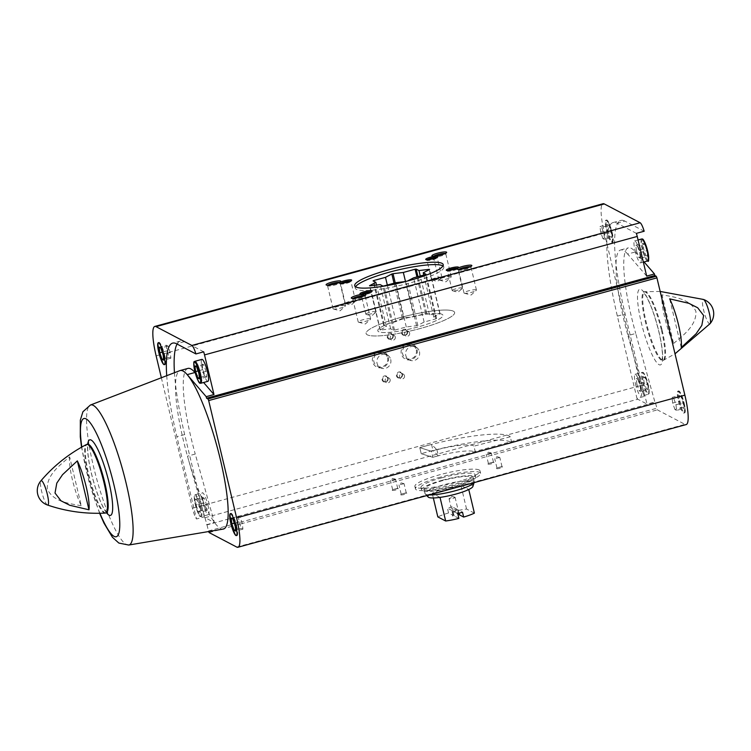 <?xml version="1.0" encoding="UTF-8"?>
<svg xmlns="http://www.w3.org/2000/svg" width="751" height="751" viewBox="0 0 751 751"><rect width="100%" height="100%" fill="white"/><g stroke="black" fill="none" stroke-linecap="round" stroke-linejoin="round"><path stroke-width="0.56" stroke-dasharray="3.75 2.82" d="M442.086 314.331A33.495 5.708 -13.4 0 0 405.906 318.236A33.495 5.708 -13.4 0 0 377.791 330.778A33.495 5.708 -13.4 0 0 411.689 328.572A33.495 5.708 -13.4 0 0 442.94 315.251A33.495 5.708 -13.4 0 0 442.086 314.331M431.393 451.257A33.495 5.708 166.6 0 1 473.393 445.765A33.495 5.708 166.6 0 1 473.937 446.141L475.374 452.205A33.495 5.708 -13.4 0 0 474.839 451.82A33.495 5.708 -13.4 0 0 432.829 457.312L431.393 451.257A33.495 5.708 166.6 0 1 434.125 450.487A33.495 5.708 166.6 0 1 436.922 449.746L438.359 455.801A33.495 5.708 -13.4 0 0 435.571 456.542A33.495 5.708 -13.4 0 0 432.829 457.312L421.236 453.717L419.79 447.662L431.393 451.257L432.829 457.312L421.236 453.717L419.79 447.662L431.393 451.257M479.166 469.995A33.495 5.708 -13.4 0 0 442.996 473.9A33.495 5.708 -13.4 0 0 414.871 486.441A33.495 5.708 -13.4 0 0 448.769 484.235A33.495 5.708 -13.4 0 0 480.03 470.915A33.495 5.708 -13.4 0 0 479.166 469.995M636.397 233.364L617.05 223.207A110.585 20.906 -105.3 0 0 613.098 222.54A110.585 20.906 -105.3 0 0 617.369 316.115L636.97 398.405L644.752 396.275A10.739 2.028 -105.3 0 1 640.697 385.535L604.395 233.139A34.753 6.571 -105.3 0 1 603.053 203.728M636.97 398.405A10.739 2.028 -105.3 0 0 637.787 399.232L647.118 404.122L627.949 335.594L635.731 333.463L654.891 401.992L647.118 404.122M161.352 377.753L192.434 508.249A10.739 2.028 -105.3 0 0 196.49 518.988L204.272 516.857A10.739 2.028 -105.3 0 0 205.089 517.683L214.411 522.574L195.251 454.045L187.468 456.176L206.994 524.893L655.257 402.189L657.388 409.877L684.968 424.353A34.753 6.571 -105.3 0 0 686.217 424.559M206.638 524.705L214.411 522.574M612.149 232.341A11.378 2.15 74.7 0 1 612.591 241.963A11.378 2.15 74.7 0 1 607.512 231.561A11.378 2.15 74.7 0 1 606.583 220.024A11.378 2.15 74.7 0 1 612.149 232.341M617.05 223.207L624.832 221.076L644.18 231.233M624.832 221.076A110.585 20.906 -105.3 0 0 620.88 220.418A110.585 20.906 -105.3 0 0 625.151 313.993L644.752 396.275M684.189 403.268A11.378 2.15 74.7 0 1 684.63 412.89A11.378 2.15 74.7 0 1 679.552 402.489A11.378 2.15 74.7 0 1 678.622 390.952A11.378 2.15 74.7 0 1 684.189 403.268M646.677 276.086L627.667 254.054L635.449 251.923A82.15 15.536 -105.3 0 0 628.39 247.839A82.15 15.536 -105.3 0 0 635.731 333.463M635.449 251.923L644.076 261.921M166.722 375.688A110.585 20.906 -105.3 0 0 176.889 436.697L196.49 518.988M673.572 343.489C683.1 335.406 696.703 325.568 695.914 311.412C690.113 298.607 674.013 297.049 661.978 294.824A30.594 5.783 74.7 0 0 673.572 343.489L661.978 294.824M69.636 456.843A30.697 5.801 -105.3 0 0 81.286 505.761L69.636 456.843C60.118 464.972 46.534 474.867 47.341 489.042C53.124 501.875 69.242 503.489 81.286 505.761M417.068 349.581A8.317 8.036 -62.3 0 1 406.901 359.72A8.317 8.036 -62.3 0 1 403.616 345.92A8.317 8.036 -62.3 0 1 417.068 349.581M388.342 357.448A8.317 8.036 -62.3 0 1 378.175 367.586A8.317 8.036 -62.3 0 1 374.89 353.777A8.317 8.036 -62.3 0 1 388.342 357.448M407.577 331.538A3.164 3.051 -62.3 0 1 403.709 335.387A3.164 3.051 -62.3 0 1 402.461 330.14A3.164 3.051 -62.3 0 1 407.577 331.538M402.442 374.233A3.164 3.051 -62.3 0 1 398.584 378.082A3.164 3.051 -62.3 0 1 397.335 372.843A3.164 3.051 -62.3 0 1 402.442 374.233M393.205 335.472A3.164 3.051 -62.3 0 1 389.347 339.321A3.164 3.051 -62.3 0 1 388.098 334.073A3.164 3.051 -62.3 0 1 393.205 335.472M388.079 378.166A3.164 3.051 -62.3 0 1 384.221 382.015A3.164 3.051 -62.3 0 1 382.963 376.777A3.164 3.051 -62.3 0 1 388.079 378.166M206.994 524.893L208.609 531.548M494.045 462.513A3.164 0.535 -13.4 0 0 490.901 462.813A3.164 0.535 -13.4 0 0 488.009 463.958A3.164 0.535 -13.4 0 0 491.182 463.855A3.164 0.535 -13.4 0 0 494.055 462.513A3.164 0.535 -13.4 0 0 494.045 462.513L493.416 462.128L488.385 463.405L493.407 462.128M406.835 493.21A3.164 0.535 -13.4 0 0 403.691 493.51A3.164 0.535 -13.4 0 0 400.799 494.656A3.164 0.535 -13.4 0 0 403.972 494.552A3.164 0.535 -13.4 0 0 406.854 493.219A3.164 0.535 -13.4 0 0 406.835 493.21L406.207 492.834L401.175 494.111L406.197 492.825M398.293 488.723A3.164 0.535 -13.4 0 0 395.139 489.023A3.164 0.535 -13.4 0 0 392.247 490.168A3.164 0.535 -13.4 0 0 395.42 490.065A3.164 0.535 -13.4 0 0 398.302 488.732A3.164 0.535 -13.4 0 0 398.293 488.723L397.654 488.347L392.632 489.624L397.645 488.338M502.597 466.991A3.164 0.535 -13.4 0 0 499.443 467.3A3.164 0.535 -13.4 0 0 496.552 468.446A3.164 0.535 -13.4 0 0 499.725 468.333A3.164 0.535 -13.4 0 0 502.607 467A3.164 0.535 -13.4 0 0 502.597 466.991L501.959 466.615L496.937 467.892L501.95 466.615M223.225 529.08A82.15 15.536 74.7 0 1 187.468 456.176A82.15 15.536 -105.3 0 1 179.846 370.647M681.27 347.535L669.676 298.86M453.454 311.214A45.501 7.754 -13.4 0 0 404.31 316.518A45.501 7.754 -13.4 0 0 366.103 333.557A45.501 7.754 -13.4 0 0 412.168 330.562A45.501 7.754 -13.4 0 0 454.627 312.472A45.501 7.754 -13.4 0 0 453.454 311.214M462.325 287.962A5.295 0.901 -13.4 0 0 456.608 288.581A5.295 0.901 -13.4 0 0 452.168 290.562A5.295 0.901 -13.4 0 0 452.468 290.768A5.295 0.901 -13.4 0 0 457.519 290.215A5.295 0.901 -13.4 0 0 462.287 288.431A5.295 0.901 -13.4 0 0 462.466 288.102A5.295 0.901 -13.4 0 0 462.325 287.962M447.784 270.538A5.295 0.901 -13.4 0 0 447.493 270.951A5.295 0.901 -13.4 0 0 447.605 271.083A5.295 0.901 -13.4 0 0 452.853 270.604A5.295 0.901 -13.4 0 0 457.744 268.67A5.295 0.901 -13.4 0 0 457.791 268.501A5.295 0.901 -13.4 0 0 457.65 268.351A5.295 0.901 -13.4 0 0 457.35 268.257M441.776 277.175A5.295 0.901 -13.4 0 0 436.059 277.795A5.295 0.901 -13.4 0 0 431.609 279.776A5.295 0.901 -13.4 0 0 431.909 279.982A5.295 0.901 -13.4 0 0 436.969 279.428A5.295 0.901 -13.4 0 0 441.738 277.645A5.295 0.901 -13.4 0 0 441.907 277.326A5.295 0.901 -13.4 0 0 441.776 277.175M427.235 259.752A5.295 0.901 -13.4 0 0 426.943 260.165A5.295 0.901 -13.4 0 0 427.056 260.297A5.295 0.901 -13.4 0 0 432.294 259.818A5.295 0.901 -13.4 0 0 437.195 257.884A5.295 0.901 -13.4 0 0 437.242 257.715A5.295 0.901 -13.4 0 0 437.101 257.565A5.295 0.901 -13.4 0 0 436.791 257.471M355.448 300.813A5.295 0.901 -13.4 0 0 349.722 301.423A5.295 0.901 -13.4 0 0 345.282 303.404A5.295 0.901 -13.4 0 0 345.582 303.611A5.295 0.901 -13.4 0 0 350.642 303.057A5.295 0.901 -13.4 0 0 355.401 301.273A5.295 0.901 -13.4 0 0 355.58 300.954A5.295 0.901 -13.4 0 0 355.448 300.813M340.898 283.39A5.295 0.901 -13.4 0 0 340.607 283.803A5.295 0.901 -13.4 0 0 340.729 283.934A5.295 0.901 -13.4 0 0 345.967 283.446A5.295 0.901 -13.4 0 0 350.867 281.512A5.295 0.901 -13.4 0 0 350.905 281.343A5.295 0.901 -13.4 0 0 350.773 281.203A5.295 0.901 -13.4 0 0 350.464 281.109M375.998 311.59A5.295 0.901 -13.4 0 0 370.281 312.209A5.295 0.901 -13.4 0 0 365.831 314.19A5.295 0.901 -13.4 0 0 366.131 314.397A5.295 0.901 -13.4 0 0 371.191 313.843A5.295 0.901 -13.4 0 0 375.96 312.059A5.295 0.901 -13.4 0 0 376.129 311.74A5.295 0.901 -13.4 0 0 375.998 311.59M361.447 294.167A5.295 0.901 -13.4 0 0 361.165 294.58A5.295 0.901 -13.4 0 0 361.278 294.721A5.295 0.901 -13.4 0 0 366.516 294.232A5.295 0.901 -13.4 0 0 371.416 292.299A5.295 0.901 -13.4 0 0 371.463 292.13A5.295 0.901 -13.4 0 0 371.323 291.989A5.295 0.901 -13.4 0 0 371.013 291.895M476.275 289.867A6.383 1.089 -13.4 0 0 469.375 290.609A6.383 1.089 -13.4 0 0 464.015 293.003A6.383 1.089 -13.4 0 0 464.381 293.247A6.383 1.089 -13.4 0 0 470.483 292.58A6.383 1.089 -13.4 0 0 476.228 290.421A6.383 1.089 -13.4 0 0 476.444 290.036A6.383 1.089 -13.4 0 0 476.275 289.867M458.823 269.449A6.383 1.089 -13.4 0 0 458.523 269.919A6.383 1.089 -13.4 0 0 458.654 270.078A6.383 1.089 -13.4 0 0 464.982 269.496A6.383 1.089 -13.4 0 0 470.896 267.168A6.383 1.089 -13.4 0 0 470.943 266.962A6.383 1.089 -13.4 0 0 470.783 266.783A6.383 1.089 -13.4 0 0 470.455 266.68M451.088 276.65A6.383 1.089 -13.4 0 0 444.198 277.391A6.383 1.089 -13.4 0 0 438.828 279.785A6.383 1.089 -13.4 0 0 439.194 280.029A6.383 1.089 -13.4 0 0 445.296 279.363A6.383 1.089 -13.4 0 0 451.041 277.203A6.383 1.089 -13.4 0 0 451.257 276.819A6.383 1.089 -13.4 0 0 451.088 276.65M433.646 256.232A6.383 1.089 -13.4 0 0 433.336 256.701A6.383 1.089 -13.4 0 0 433.468 256.861A6.383 1.089 -13.4 0 0 439.795 256.279A6.383 1.089 -13.4 0 0 445.709 253.951A6.383 1.089 -13.4 0 0 445.756 253.744A6.383 1.089 -13.4 0 0 445.596 253.566A6.383 1.089 -13.4 0 0 445.268 253.463M345.291 305.61A6.383 1.089 -13.4 0 0 338.401 306.352A6.383 1.089 -13.4 0 0 333.031 308.745A6.383 1.089 -13.4 0 0 333.397 308.99A6.383 1.089 -13.4 0 0 339.499 308.323A6.383 1.089 -13.4 0 0 345.244 306.173A6.383 1.089 -13.4 0 0 345.46 305.788A6.383 1.089 -13.4 0 0 345.291 305.61M327.849 285.192A6.383 1.089 -13.4 0 0 327.539 285.662A6.383 1.089 -13.4 0 0 327.671 285.821A6.383 1.089 -13.4 0 0 333.998 285.239A6.383 1.089 -13.4 0 0 339.912 282.911A6.383 1.089 -13.4 0 0 339.959 282.705A6.383 1.089 -13.4 0 0 339.799 282.526A6.383 1.089 -13.4 0 0 339.471 282.423M370.478 318.828A6.383 1.089 -13.4 0 0 363.578 319.569A6.383 1.089 -13.4 0 0 358.218 321.963A6.383 1.089 -13.4 0 0 358.584 322.207A6.383 1.089 -13.4 0 0 364.686 321.541A6.383 1.089 -13.4 0 0 370.431 319.391A6.383 1.089 -13.4 0 0 370.647 318.997A6.383 1.089 -13.4 0 0 370.478 318.828M353.026 298.41A6.383 1.089 -13.4 0 0 352.717 298.879A6.383 1.089 -13.4 0 0 352.857 299.039A6.383 1.089 -13.4 0 0 359.185 298.457A6.383 1.089 -13.4 0 0 365.099 296.129A6.383 1.089 -13.4 0 0 365.146 295.922A6.383 1.089 -13.4 0 0 364.986 295.744A6.383 1.089 -13.4 0 0 364.657 295.641M499.772 457.443L494.749 458.73L499.772 457.443M395.467 479.176L390.445 480.452L395.467 479.176M404.01 483.663L398.997 484.939L404.01 483.663M491.22 452.956L486.207 454.242L491.22 452.956M390.126 379.659A2.61 2.525 -62.3 0 1 386.436 382.644A2.61 2.525 -62.3 0 1 385.413 379.161A2.61 2.525 -62.3 0 1 390.126 379.659M387.685 378.373A2.61 2.525 -62.3 0 1 383.996 381.367A2.61 2.525 -62.3 0 1 382.972 377.875A2.61 2.525 -62.3 0 1 387.685 378.373M395.251 336.955A2.61 2.525 -62.3 0 1 391.571 339.95A2.61 2.525 -62.3 0 1 390.548 336.457A2.61 2.525 -62.3 0 1 395.251 336.955M392.811 335.678A2.61 2.525 -62.3 0 1 389.131 338.663A2.61 2.525 -62.3 0 1 388.107 335.181A2.61 2.525 -62.3 0 1 392.811 335.678M404.489 375.725A2.61 2.525 -62.3 0 1 400.799 378.711A2.61 2.525 -62.3 0 1 399.776 375.228A2.61 2.525 -62.3 0 1 404.489 375.725M402.048 374.439A2.61 2.525 -62.3 0 1 398.359 377.434A2.61 2.525 -62.3 0 1 397.335 373.942A2.61 2.525 -62.3 0 1 402.048 374.439M409.614 333.022A2.61 2.525 -62.3 0 1 405.934 336.016A2.61 2.525 -62.3 0 1 404.911 332.533A2.61 2.525 -62.3 0 1 409.614 333.022M407.173 331.745A2.61 2.525 -62.3 0 1 403.494 334.739A2.61 2.525 -62.3 0 1 402.47 331.247A2.61 2.525 -62.3 0 1 407.173 331.745M390.736 359.522A7.228 6.994 -62.3 0 1 380.532 367.802A7.228 6.994 -62.3 0 1 377.697 358.152A7.228 6.994 -62.3 0 1 390.736 359.522M387.563 357.861A7.228 6.994 -62.3 0 1 377.359 366.131A7.228 6.994 -62.3 0 1 374.524 356.481A7.228 6.994 -62.3 0 1 387.563 357.861M419.471 351.656A7.228 6.994 -62.3 0 1 409.257 359.936A7.228 6.994 -62.3 0 1 406.422 350.285A7.228 6.994 -62.3 0 1 419.471 351.656M416.289 349.994A7.228 6.994 -62.3 0 1 406.084 358.274A7.228 6.994 -62.3 0 1 403.249 348.614A7.228 6.994 -62.3 0 1 416.289 349.994M207.896 381.33A11.378 2.15 74.7 0 1 202.826 370.919A11.378 2.15 74.7 0 1 201.897 359.382M207.924 505.066A11.378 2.15 74.7 0 1 208.356 514.698A11.378 2.15 74.7 0 1 203.277 504.297A11.378 2.15 74.7 0 1 202.348 492.75A11.378 2.15 74.7 0 1 207.924 505.066M203.699 351.815L184.352 341.658A110.585 20.906 -105.3 0 0 180.4 341.001A110.585 20.906 -105.3 0 0 177.067 344.052M174.448 372.721A110.585 20.906 -105.3 0 0 184.671 434.576L204.272 516.857M187.91 368.422A82.15 15.536 -105.3 0 0 195.251 454.045M195.204 372.778L203.596 382.503M635.036 250.552A11.378 2.15 -105.3 0 0 640.603 262.869A11.378 2.15 -105.3 0 0 640.162 253.247A11.378 2.15 -105.3 0 0 634.595 240.93A11.378 2.15 -105.3 0 0 635.036 250.552M635.487 383.93A11.378 2.15 -105.3 0 0 641.063 396.246A11.378 2.15 -105.3 0 0 640.622 386.615A11.378 2.15 -105.3 0 0 635.055 374.298A11.378 2.15 -105.3 0 0 635.487 383.93M627.667 254.054A82.15 15.536 -105.3 0 0 620.608 249.97A82.15 15.536 -105.3 0 0 627.949 335.594M196.049 504.954L198.311 511.45L199.963 512.313L199.344 506.681L197.072 500.194L195.429 499.331L196.049 504.954L203.23 502.992L205.492 509.478L198.311 511.45M164.61 354.857A11.378 2.15 74.7 0 1 165.051 364.479A11.378 2.15 74.7 0 1 159.972 354.078A11.378 2.15 74.7 0 1 159.043 342.54A11.378 2.15 74.7 0 1 164.61 354.857M205.492 509.478L207.145 510.342L206.525 504.719L204.253 498.232L202.61 497.369L195.429 499.331M204.253 498.232L197.072 500.194M202.61 497.369L203.23 502.992M207.145 510.342L199.963 512.313M206.525 504.719L199.344 506.681M166.365 345.216L166.985 350.839L169.247 357.326L170.89 358.189L170.27 352.566L168.008 346.08L166.365 345.216L159.184 347.178M168.008 346.08L160.827 348.042M166.985 350.839L162.254 352.135M169.247 357.326L163.568 358.884M170.89 358.189L163.709 360.161M170.27 352.566L163.089 354.538M646.339 388.802L647.982 389.666L647.362 384.043L645.1 377.546L643.447 376.683L644.067 382.315L646.339 388.802L639.157 390.764L636.886 384.277L644.067 382.315M607.202 224.54L608.845 225.403L611.117 231.89L611.736 237.513L610.094 236.649L607.822 230.163L607.202 224.54L600.021 226.502L601.664 227.365L608.845 225.403M611.436 232.538A11.378 2.15 74.7 0 1 611.877 242.16A11.378 2.15 74.7 0 1 606.799 231.759A11.378 2.15 74.7 0 1 605.869 220.221A11.378 2.15 74.7 0 1 611.436 232.538M636.886 384.277L636.266 378.654L637.918 379.518L645.1 377.546M636.266 378.654L643.447 376.683M637.918 379.518L640.181 386.005L647.362 384.043M640.181 386.005L640.8 391.628L647.982 389.666M640.8 391.628L639.157 390.764M601.664 227.365L603.935 233.852L611.117 231.89M603.935 233.852L604.555 239.475L611.736 237.513M604.555 239.475L602.903 238.621L610.094 236.649M602.903 238.621L600.64 232.125L607.822 230.163M600.64 232.125L600.021 226.502M236.649 525.784A11.378 2.15 74.7 0 1 237.081 535.407A11.378 2.15 74.7 0 1 232.003 525.005A11.378 2.15 74.7 0 1 231.083 513.468A11.378 2.15 74.7 0 1 236.649 525.784M238.396 516.144L239.015 521.776L241.287 528.263L242.93 529.126L242.31 523.503L240.048 517.007L238.396 516.144L231.214 518.115M240.048 517.007L232.866 518.979M239.015 521.776L234.293 523.072M241.287 528.263L235.607 529.812M242.93 529.126L235.748 531.088M242.31 523.503L235.129 525.465M202.15 364L202.77 369.623L205.042 376.11L206.685 376.974L206.065 371.351L203.793 364.864L202.15 364L194.969 365.962M203.793 364.864L196.612 366.826M202.77 369.623L198.048 370.919M205.042 376.11L199.362 377.669M206.685 376.974L199.503 378.936M206.065 371.351L198.884 373.313M679.242 395.467L680.885 396.331L683.147 402.818L683.767 408.441L682.124 407.577L679.862 401.09L679.242 395.467L672.061 397.429L673.703 398.293L680.885 396.331M683.466 403.465A11.378 2.15 74.7 0 1 683.908 413.088A11.378 2.15 74.7 0 1 678.829 402.686A11.378 2.15 74.7 0 1 677.9 391.149A11.378 2.15 74.7 0 1 683.466 403.465M645.879 255.434L647.522 256.298L646.902 250.665L644.64 244.178L642.987 243.315L643.616 248.938L645.879 255.434L638.697 257.396L636.435 250.909L643.616 248.938M673.703 398.293L675.966 404.789L683.147 402.818M675.966 404.789L676.585 410.412L683.767 408.441M676.585 410.412L674.942 409.548L682.124 407.577M674.942 409.548L672.68 403.062L679.862 401.09M672.68 403.062L672.061 397.429M636.435 250.909L635.806 245.286L637.458 246.15L644.64 244.178M635.806 245.286L642.987 243.315M637.458 246.15L639.721 252.636L646.902 250.665M639.721 252.636L640.34 258.26L647.522 256.298M640.34 258.26L638.697 257.396M475.374 452.205L511.75 442.837A71.251 12.147 -13.4 0 0 421.236 453.717A71.251 12.147 -13.4 0 1 432.998 450.497L431.553 444.442L436.922 449.746M511.75 442.837L510.305 436.782A71.251 12.147 -13.4 0 0 419.79 447.662A71.251 12.147 -13.4 0 1 431.553 444.442M510.305 436.782L473.937 446.141M402.818 319.053A33.495 5.708 -13.4 0 0 377.791 330.778A33.495 5.708 -13.4 0 0 411.689 328.572A33.495 5.708 -13.4 0 0 442.94 315.251A33.495 5.708 -13.4 0 0 402.818 319.053M440.48 477.138A33.495 5.708 -13.4 0 0 415.444 488.863A33.495 5.708 -13.4 0 0 449.351 486.657A33.495 5.708 -13.4 0 0 480.602 473.337A33.495 5.708 -13.4 0 0 440.48 477.138M417.791 325.371A31.542 5.379 166.6 0 1 416.58 325.699L406.282 326.938L394.519 330.158A31.542 5.379 166.6 0 1 393.458 330.28L390.651 328.816L380.353 330.055A31.542 5.379 166.6 0 1 380.072 329.905L386.408 326.582L383.611 325.117A31.542 5.379 166.6 0 1 384.259 324.779L396.021 321.55L402.367 318.236A31.542 5.379 166.6 0 1 403.569 317.908L413.876 316.669L425.639 313.449A31.542 5.379 166.6 0 1 426.699 313.317L429.497 314.791L439.795 313.552A31.542 5.379 166.6 0 1 440.086 313.702L433.749 317.016L436.547 318.49A31.542 5.379 166.6 0 1 435.899 318.828L424.127 322.048L417.791 325.371L407.549 280.996M407.258 281.156A31.542 5.379 166.6 0 1 406.047 281.484L405.409 281.559M355.57 286.779A45.501 7.754 -13.4 0 0 355.289 288.131A45.501 7.754 -13.4 0 0 401.344 285.136A45.501 7.754 -13.4 0 0 443.803 267.046A45.501 7.754 -13.4 0 0 442.94 265.967M474.388 513.14L466.549 509.028A23.065 3.933 -13.4 0 0 453.332 511.647L457.838 514.013M459.143 514.698A3.793 0.648 -13.4 0 0 459.715 514.041A3.793 0.648 -13.4 0 0 458.767 513.947M458.88 518.387L454.355 516.012A3.793 0.648 -13.4 0 1 452.449 515.777A3.793 0.648 -13.4 0 1 453.078 515.336L448.544 512.961A23.065 3.933 -13.4 0 0 437.824 516.895M453.332 511.647L452.177 506.803L456.937 509.3L457.932 513.487M448.544 512.961L447.389 508.117A23.065 3.933 166.6 0 1 452.177 506.803M433.318 497.969L432.2 493.276A23.065 3.933 -13.4 0 0 428.248 497.096M466.549 509.028L460.926 485.409A23.065 3.933 -13.4 0 0 445.277 488.666A23.065 3.933 -13.4 0 0 432.2 493.276L440.03 497.387M453.078 515.336L453.153 514.801A3.107 0.526 -13.4 0 0 452.956 514.979A3.107 0.526 -13.4 0 0 452.928 515.083A3.107 0.526 -13.4 0 0 453.961 515.233L454.355 516.012M451.37 497.688A3.107 0.526 -13.4 0 0 449.145 498.589A3.107 0.526 -13.4 0 0 449.042 498.777A3.107 0.526 -13.4 0 0 452.769 498.429A3.107 0.526 -13.4 0 0 455.087 497.34A3.107 0.526 -13.4 0 0 454.918 497.218A3.107 0.526 -13.4 0 0 451.37 497.688M453.153 514.801L452.149 510.614A3.107 0.526 166.6 0 1 454.252 509.807A3.107 0.526 166.6 0 1 456.937 509.3M453.961 515.233L452.966 511.046A3.107 0.526 166.6 0 0 457.753 509.732L462.513 512.229M458.608 513.318L457.753 509.732M474.05 482.64A25.281 4.309 -13.4 0 0 474.172 482.349A25.281 4.309 -13.4 0 0 474.2 481.898A25.281 4.309 -13.4 0 0 443.916 484.761A25.281 4.309 -13.4 0 0 425.028 493.614A25.281 4.309 -13.4 0 0 425.254 494.008A25.281 4.309 -13.4 0 0 429.112 494.937M472.895 486.46A23.065 3.933 -13.4 0 0 460.926 485.409L468.765 489.521M442.902 480.537A25.281 4.309 -13.4 0 0 424.015 489.38A25.281 4.309 -13.4 0 0 449.605 487.718A25.281 4.309 -13.4 0 0 473.196 477.664A25.281 4.309 -13.4 0 0 442.902 480.537M442.339 480.236A27.806 4.741 -13.4 0 0 421.555 489.962A27.806 4.741 -13.4 0 0 449.699 488.131A27.806 4.741 -13.4 0 0 475.655 477.082A27.806 4.741 -13.4 0 0 442.339 480.236M441.757 477.814A27.806 4.741 -13.4 0 0 420.982 487.54A27.806 4.741 -13.4 0 0 449.126 485.709A27.806 4.741 -13.4 0 0 475.073 474.66A27.806 4.741 -13.4 0 0 441.757 477.814M400.105 317.626A45.501 7.754 -13.4 0 0 366.103 333.557A45.501 7.754 -13.4 0 0 412.168 330.562A45.501 7.754 -13.4 0 0 454.627 312.472A45.501 7.754 -13.4 0 0 400.105 317.626M457.725 513.543L452.966 511.046M452.149 510.614L447.389 508.117M429.497 314.791L420.26 276.011M439.795 313.552L429.328 269.6M440.086 313.702L429.553 269.487M433.749 317.016L423.752 275.054M436.547 318.49L426.014 274.275M435.899 318.828L425.366 274.613M424.127 322.048L413.594 277.832M416.58 325.699L406.047 281.484M406.282 326.938L395.749 282.723M394.519 330.158L383.986 285.943M393.458 330.28L382.926 286.065M390.651 328.816L380.119 284.601M380.353 330.055L369.821 285.84M380.072 329.905L369.53 285.69M386.408 326.582L376.504 285.033M383.611 325.117L373.069 280.902M384.259 324.779L373.914 281.343M396.021 321.55L387.319 285.023M402.367 318.236L394.012 283.193M403.569 317.908L395.223 282.864M413.876 316.669L405.502 281.531M425.639 313.449L416.936 276.922M426.699 313.317L417.96 276.64M438.359 455.801L432.998 450.497M205.089 517.683L637.787 399.232M192.434 508.249L640.697 385.535M658.918 331.707A39.193 7.407 74.7 0 1 653.408 357.288A39.193 7.407 74.7 0 1 637.909 292.223A39.193 7.407 74.7 0 1 658.918 331.707M662.138 330.177A35.569 6.721 74.7 0 1 663.762 360.17A35.569 6.721 74.7 0 1 647.634 327.746A35.569 6.721 74.7 0 1 644.996 291.623A35.569 6.721 74.7 0 1 662.138 330.177M710.08 323.662A12.654 2.394 74.7 0 1 704.166 312.266A12.654 2.394 74.7 0 1 703.452 299.452M47.369 504.963A12.626 2.384 74.7 0 1 42.103 493.2A12.626 2.384 74.7 0 1 40.883 480.856M105.168 513.083A35.56 6.721 74.7 0 1 89.566 480.518A35.56 6.721 74.7 0 1 86.403 444.545M156.133 355.852L604.395 233.139M208.449 530.976L656.703 408.262M209.125 532.581L657.388 409.877M236.715 547.057L684.968 424.353M661.481 330.365A35.635 6.74 74.7 0 1 662.851 360.527A35.635 6.74 74.7 0 1 646.94 327.934A35.635 6.74 74.7 0 1 644.029 291.782A35.635 6.74 74.7 0 1 661.481 330.365M106.163 512.924A35.635 6.74 74.7 0 1 90.251 480.321A35.635 6.74 74.7 0 1 87.341 444.17M106.586 512.849A39.193 7.407 74.7 0 1 92.974 479.579A39.193 7.407 74.7 0 1 87.745 444.019M99.921 513.271A61.282 11.584 74.7 0 1 81.793 447.052M128.75 545.038A72.594 13.725 74.7 0 1 96.597 478.594A72.594 13.725 74.7 0 1 90.42 405.024M184.352 341.658L176.569 343.789M184.671 434.576L176.889 436.697M617.369 316.115L625.151 313.993M200.113 507.094A10.739 2.028 74.7 0 1 198.611 514.106A10.739 2.028 74.7 0 1 194.359 496.27A10.739 2.028 74.7 0 1 200.113 507.094M200.855 507A11.378 2.15 74.7 0 1 201.296 516.632A11.378 2.15 74.7 0 1 196.218 506.221A11.378 2.15 74.7 0 1 195.288 494.684A11.378 2.15 74.7 0 1 200.855 507M162.545 350.276A10.739 2.028 74.7 0 1 163.868 354.941A10.739 2.028 74.7 0 1 164.122 356.03M647.681 384.681A11.378 2.15 74.7 0 1 648.122 394.313A11.378 2.15 74.7 0 1 643.044 383.911A11.378 2.15 74.7 0 1 642.114 372.365A11.378 2.15 74.7 0 1 647.681 384.681M635.055 374.298L642.114 372.365C642.687 372.909 643.607 369.239 648.151 384.465A10.739 2.028 74.7 0 1 646.63 391.459A10.739 2.028 74.7 0 1 642.377 373.623A10.739 2.028 74.7 0 1 648.141 384.446C649.437 392.67 649.427 395.946 648.122 394.313L641.063 396.246M611.887 232.294A10.739 2.028 74.7 0 1 610.385 239.306A10.739 2.028 74.7 0 1 606.132 221.47A10.739 2.028 74.7 0 1 611.887 232.294M234.575 521.203A10.739 2.028 74.7 0 1 235.908 525.869A10.739 2.028 74.7 0 1 236.152 526.967M200.836 383.254A11.378 2.15 74.7 0 1 195.758 372.853A11.378 2.15 74.7 0 1 194.828 361.315M678.622 390.952L677.9 391.149C678.482 391.693 679.392 388.014 683.945 403.24A10.739 2.028 74.7 0 1 682.415 410.234A10.739 2.028 74.7 0 1 678.172 392.407A10.739 2.028 74.7 0 1 683.926 403.231C685.222 411.445 685.212 414.73 683.908 413.088L684.63 412.89M647.662 260.944A11.378 2.15 74.7 0 1 642.584 250.534A11.378 2.15 74.7 0 1 641.654 238.996M648.179 260.128A10.739 2.028 74.7 0 1 643.297 250.346A10.739 2.028 74.7 0 1 642.509 239.428M480.03 470.915L480.602 473.337M414.871 486.441L415.444 488.863M660.167 291.444L642.847 291.735L645.785 295.49C650.554 303.798 654.9 315.842 658.824 331.613C661.255 342.024 662.476 350.304 662.466 356.443L661.856 361.175L675.018 353.796M107.355 512.971L104.417 509.206C99.958 502.475 92.251 480.987 89.003 461.443C87.876 454.364 87.492 449.117 87.867 445.69L88.346 443.522M99.611 513.271L89.087 481.982L81.53 447.202M443.803 267.046L443.221 264.624M355.289 288.131L354.707 285.709M452.468 290.768L458.007 292.261L462.287 288.431M462.466 288.102L457.791 268.501M452.168 290.562L447.493 270.951M457.744 268.67L458.504 267.478M447.605 271.083L446.394 270.36M431.909 279.982L437.457 281.475L441.738 277.645M441.907 277.326L437.242 257.715M431.609 279.776L426.943 260.165M437.195 257.884L437.955 256.692M427.056 260.297L425.845 259.583M345.582 303.611L351.13 305.113L355.401 301.273M355.58 300.954L350.905 281.343M345.282 303.404L340.607 283.803M350.867 281.512L351.618 280.33M340.729 283.934L339.518 283.211M366.131 314.397L371.679 315.899L375.96 312.059M376.129 311.74L371.463 292.13M365.831 314.19L361.165 294.58M371.416 292.299L372.177 291.116M361.278 294.721L360.067 293.998M464.381 293.247L471.074 295.049L476.228 290.421M476.444 290.036L470.943 266.962M464.015 293.003L458.523 269.919M470.896 267.168L471.778 265.779M458.654 270.078L457.246 269.243M439.194 280.029L445.887 281.841L451.041 277.203M451.257 276.819L445.756 253.744M438.828 279.785L433.336 256.701M445.709 253.951L446.592 252.561M433.468 256.861L432.06 256.025M333.397 308.99L340.09 310.801L345.244 306.173M345.46 305.788L339.959 282.705M333.031 308.745L327.539 285.662M339.912 282.911L340.794 281.522M327.671 285.821L326.263 284.986M358.584 322.207L365.277 324.019L370.431 319.391M370.647 318.997L365.146 295.922M358.218 321.963L352.717 298.879M365.099 296.129L365.981 294.739M352.857 299.039L351.449 298.203M496.955 467.807L496.552 468.446M502.015 466.681L499.837 457.519M496.937 467.892L494.749 458.73M499.687 457.415L496.946 456.674L494.834 458.57M392.651 489.539L392.247 490.168M397.711 488.413L395.533 479.241M392.632 489.624L390.445 480.452M395.383 479.138L392.642 478.406L390.529 480.302M401.203 494.027L400.799 494.656M406.263 492.9L404.076 483.728M401.175 494.111L398.997 484.939M403.925 483.625L401.194 482.893L399.081 484.78M488.413 463.32L488.009 463.958M493.473 462.194L491.285 453.031M488.385 463.405L486.207 454.242M491.135 452.928L488.403 452.186L486.291 454.083M388.868 378.016L386.427 376.739M386.436 382.644L383.996 381.367M393.993 335.321L391.553 334.045M391.571 339.95L389.131 338.663M403.231 374.082L400.79 372.806M400.799 378.711L398.359 377.434M408.356 331.388L405.915 330.111M405.934 336.016L403.494 334.739M387.253 354.998L384.071 353.327M380.532 367.802L377.359 366.131M415.979 347.131L412.806 345.46M409.257 359.936L406.084 358.274M180.4 341.001L172.617 343.123M613.098 222.54L620.88 220.418M620.608 249.97L628.39 247.839M208.356 514.698L201.296 516.632C200.639 515.646 200.01 520.828 194.997 503.405C193.27 491.173 195.053 496.514 195.288 494.684L202.348 492.75M612.591 241.963L611.877 242.16C613.182 243.793 613.192 240.517 611.905 232.312C607.362 217.086 606.442 220.766 605.869 220.221L606.583 220.024M640.603 262.869L643.344 262.118M634.595 240.93L638.068 239.982M458.908 513.562L459.715 514.041M452.956 514.979L452.449 515.777M458.974 513.646L455.087 497.34M452.928 515.083L449.042 498.777M426.775 495.576L425.254 494.008M474.2 481.898L473.196 477.664M425.028 493.614L424.015 489.38M475.655 477.082L475.073 474.66M421.555 489.962L420.982 487.54M454.918 497.218L451.661 496.336L449.145 498.589"/><path stroke-width="1.13" d="M204.525 354.904L637.233 236.443L646.677 276.086L654.45 273.955L654.825 275.504L206.563 398.218L206.196 396.669L213.969 394.538L204.525 354.904A10.739 2.028 -105.3 0 0 203.699 351.815L195.917 353.946A10.739 2.028 -105.3 0 0 191.871 345.46L156.03 326.647A34.753 6.571 -105.3 0 0 154.79 326.441A34.753 6.571 -105.3 0 0 156.133 355.852L161.352 377.753M637.233 236.443A10.739 2.028 -105.3 0 0 636.397 233.364L644.18 231.233A10.739 2.028 -105.3 0 0 640.134 222.747L604.292 203.943A34.753 6.571 -105.3 0 0 603.053 203.728L154.79 326.441M644.076 261.921L654.45 273.955M208.609 531.548L209.125 532.581L236.715 547.057A34.753 6.571 -105.3 0 0 237.954 547.272L686.217 424.559A34.753 6.571 -105.3 0 0 684.874 395.148L656.928 277.87L656.252 276.255L654.825 275.504M163.896 355.054A11.378 2.15 74.7 0 1 164.328 364.676A11.378 2.15 74.7 0 1 159.25 354.275A11.378 2.15 74.7 0 1 158.32 342.738A11.378 2.15 74.7 0 1 163.896 355.054M195.917 353.946L176.569 343.789A110.585 20.906 -105.3 0 0 172.617 343.123A110.585 20.906 -105.3 0 0 166.722 375.688M678.519 324.798A30.594 5.783 74.7 0 1 681.27 347.535L696.093 333.782L701.838 325.38L703.621 315.486L697.66 307.75L688.836 303.301L669.676 298.86A30.594 5.783 74.7 0 1 678.519 324.798M88.984 509.798L69.805 505.282L60.981 500.804L55.02 493.041L56.794 483.128L62.521 474.698L77.334 460.879A30.697 5.801 -105.3 0 1 86.234 486.958A30.697 5.801 -105.3 0 1 88.984 509.798L77.334 460.879M237.954 547.272A34.753 6.571 -105.3 0 0 236.612 517.861L208.675 400.574L207.989 398.969L206.563 398.218M365.84 294.289A7.585 1.295 -13.4 0 0 357.016 295.34A7.585 1.295 -13.4 0 0 351.449 298.203A7.585 1.295 -13.4 0 0 358.959 297.509A7.585 1.295 -13.4 0 0 365.981 294.739A7.585 1.295 -13.4 0 0 365.84 294.289M340.654 281.071A7.585 1.295 -13.4 0 0 331.829 282.123A7.585 1.295 -13.4 0 0 326.263 284.986A7.585 1.295 -13.4 0 0 333.773 284.291A7.585 1.295 -13.4 0 0 340.794 281.522A7.585 1.295 -13.4 0 0 340.654 281.071M446.451 252.111A7.585 1.295 -13.4 0 0 437.626 253.162A7.585 1.295 -13.4 0 0 432.06 256.025A7.585 1.295 -13.4 0 0 439.57 255.331A7.585 1.295 -13.4 0 0 446.592 252.561A7.585 1.295 -13.4 0 0 446.451 252.111M471.637 265.328A7.585 1.295 -13.4 0 0 462.813 266.38A7.585 1.295 -13.4 0 0 457.246 269.243A7.585 1.295 -13.4 0 0 464.756 268.548A7.585 1.295 -13.4 0 0 471.778 265.779A7.585 1.295 -13.4 0 0 471.637 265.328M372.064 290.731A6.318 1.08 -13.4 0 0 364.704 291.613A6.318 1.08 -13.4 0 0 360.067 293.998A6.318 1.08 -13.4 0 0 366.328 293.425A6.318 1.08 -13.4 0 0 372.177 291.116A6.318 1.08 -13.4 0 0 372.064 290.731M351.506 279.954A6.318 1.08 -13.4 0 0 344.155 280.827A6.318 1.08 -13.4 0 0 339.518 283.211A6.318 1.08 -13.4 0 0 345.779 282.639A6.318 1.08 -13.4 0 0 351.618 280.33A6.318 1.08 -13.4 0 0 351.506 279.954M437.842 256.316A6.318 1.08 -13.4 0 0 430.492 257.189A6.318 1.08 -13.4 0 0 425.845 259.583A6.318 1.08 -13.4 0 0 432.107 259.001A6.318 1.08 -13.4 0 0 437.955 256.692A6.318 1.08 -13.4 0 0 437.842 256.316M458.392 267.103A6.318 1.08 -13.4 0 0 451.041 267.976A6.318 1.08 -13.4 0 0 446.394 270.36A6.318 1.08 -13.4 0 0 452.656 269.787A6.318 1.08 -13.4 0 0 458.504 267.478A6.318 1.08 -13.4 0 0 458.392 267.103M442.057 263.366A45.501 7.754 -13.4 0 0 392.914 268.67A45.501 7.754 -13.4 0 0 354.707 285.709A45.501 7.754 -13.4 0 0 400.762 282.714A45.501 7.754 -13.4 0 0 443.221 264.624A45.501 7.754 -13.4 0 0 442.057 263.366M235.927 525.982A11.378 2.15 74.7 0 1 236.368 535.604A11.378 2.15 74.7 0 1 231.289 525.202A11.378 2.15 74.7 0 1 230.36 513.665A11.378 2.15 74.7 0 1 235.927 525.982M81.53 447.202L80.291 436.894L80.338 420.109L82.91 411.764L90.42 405.024A72.594 13.725 74.7 0 1 126.206 483.55A72.594 13.725 74.7 0 1 128.75 545.038L223.225 529.08A82.15 15.536 74.7 0 0 220.343 459.499A82.15 15.536 74.7 0 0 187.187 374.636A82.15 15.536 -105.3 0 0 180.127 370.553L187.91 368.422A82.15 15.536 -105.3 0 1 194.969 372.505L187.187 374.636L206.196 396.669M180.127 370.553A82.15 15.536 -105.3 0 0 179.846 370.647L90.42 405.024M457.35 268.257A5.295 0.901 -13.4 0 0 452.431 268.849A5.295 0.901 -13.4 0 0 447.784 270.538M436.791 257.471A5.295 0.901 -13.4 0 0 431.881 258.062A5.295 0.901 -13.4 0 0 427.235 259.752M350.464 281.109A5.295 0.901 -13.4 0 0 345.554 281.691A5.295 0.901 -13.4 0 0 340.898 283.39M371.013 291.895A5.295 0.901 -13.4 0 0 366.103 292.477A5.295 0.901 -13.4 0 0 361.447 294.167M470.455 266.68A6.383 1.089 -13.4 0 0 464.475 267.375A6.383 1.089 -13.4 0 0 458.823 269.449M445.268 253.463A6.383 1.089 -13.4 0 0 439.288 254.167A6.383 1.089 -13.4 0 0 433.646 256.232M339.471 282.423A6.383 1.089 -13.4 0 0 333.491 283.127A6.383 1.089 -13.4 0 0 327.849 285.192M364.657 295.641A6.383 1.089 -13.4 0 0 358.678 296.345A6.383 1.089 -13.4 0 0 353.026 298.41M194.828 361.315L201.897 359.382A11.378 2.15 74.7 0 1 207.464 371.698A11.378 2.15 74.7 0 1 207.896 381.33L200.836 383.254C200.188 382.268 199.55 387.45 194.537 370.036C192.81 357.805 194.593 363.146 194.828 361.315A11.378 2.15 74.7 0 1 200.395 373.632A11.378 2.15 74.7 0 1 200.836 383.254M177.067 344.052A110.585 20.906 -105.3 0 0 174.448 372.721M203.596 382.503L213.969 394.538M162.066 359.297L163.709 360.161L163.089 354.538L160.827 348.042L159.184 347.178L159.803 352.81L162.066 359.297L163.568 358.884M162.254 352.135L159.803 352.81M234.105 530.225L235.748 531.088L235.129 525.465L232.866 518.979L231.214 518.115L231.834 523.738L234.105 530.225L235.607 529.812M195.589 371.585L197.86 378.082L199.503 378.936L198.884 373.313L196.612 366.826L194.969 365.962L195.589 371.585L198.048 370.919M234.293 523.072L231.834 523.738M199.362 377.669L197.86 378.082M394.012 283.193L391.825 274.021L385.488 277.335L373.726 280.555A31.542 5.379 166.6 0 0 373.069 280.902L375.875 282.367L369.53 285.69A31.542 5.379 166.6 0 0 369.821 285.84L380.119 284.601L382.926 286.065A31.542 5.379 166.6 0 0 383.986 285.943L395.749 282.723L405.409 281.559M391.825 274.021A31.542 5.379 166.6 0 1 393.036 273.693L403.334 272.453L415.106 269.233A31.542 5.379 166.6 0 1 416.167 269.102L418.964 270.576L429.262 269.337A31.542 5.379 166.6 0 1 429.553 269.487L423.217 272.801L426.014 274.275A31.542 5.379 166.6 0 1 425.366 274.613L413.594 277.832L407.549 280.996M442.94 265.967A45.501 7.754 -13.4 0 0 389.281 272.2A45.501 7.754 -13.4 0 0 355.57 286.779M457.838 514.013L457.866 514.031A3.793 0.648 -13.4 0 1 458.767 513.947M458.608 513.318L459.143 514.698L463.667 517.073A23.065 3.933 -13.4 0 0 474.388 513.14L468.765 489.521A23.065 3.933 -13.4 0 0 472.895 486.46L474.088 482.63M433.318 497.969L437.824 516.895L445.662 521.006A23.065 3.933 -13.4 0 0 458.88 518.387L457.725 513.543A23.065 3.933 166.6 0 0 462.513 512.229L463.667 517.073M445.662 521.006L440.03 497.387A23.065 3.933 -13.4 0 0 468.765 489.521M458.654 513.496A3.107 0.526 -13.4 0 0 457.941 513.496L457.866 514.031M429.112 494.937A25.281 4.309 -13.4 0 0 455.313 490.741A25.281 4.309 -13.4 0 0 474.05 482.64M426.775 495.576L428.248 497.096A23.065 3.933 -13.4 0 0 440.03 497.387M420.26 276.011L418.964 270.576M423.752 275.054L423.217 272.801M376.504 285.033L375.875 282.367M373.914 281.343L373.726 280.555M387.319 285.023L385.488 277.335M395.223 282.864L393.036 273.693M405.502 281.531L403.334 272.453M416.936 276.922L415.106 269.233M417.96 276.64L416.167 269.102M191.871 345.46L640.134 222.747M709.319 313.129A12.654 2.394 74.7 0 1 710.08 323.662A15.17 15.17 0 0 0 703.452 299.452A12.654 2.394 74.7 0 1 703.584 299.508A12.654 2.394 74.7 0 1 709.319 313.129M40.883 480.856A15.17 15.17 0 0 0 47.501 505.019C66.107 511.393 85.332 514.078 105.168 513.083A35.56 6.721 74.7 0 0 104.07 482.949A35.56 6.721 74.7 0 0 86.403 444.545C68.82 453.782 53.65 465.883 40.883 480.856A12.626 2.384 74.7 0 1 47.332 494.346A12.626 2.384 74.7 0 1 47.501 505.019A12.626 2.384 74.7 0 1 47.369 504.963M208.675 400.574L656.928 277.87M236.612 517.861L684.874 395.148M207.989 398.969L656.252 276.255M156.03 326.647L604.292 203.943M86.403 444.545L87.341 444.17A35.635 6.74 74.7 0 1 104.793 482.762A35.635 6.74 74.7 0 1 106.163 512.924L107.355 512.971M87.745 444.019A39.193 7.407 74.7 0 1 96.316 446.554A39.193 7.407 74.7 0 1 108.951 482.264A39.193 7.407 74.7 0 1 106.586 512.849M81.793 447.052A61.282 11.584 74.7 0 1 89.313 421.696A61.282 11.584 74.7 0 1 113.936 484.874A61.282 11.584 74.7 0 1 118.273 534.787A61.282 11.584 74.7 0 1 99.921 513.271M164.122 356.03L162.545 350.276M236.152 526.967L234.575 521.203M199.653 373.726A10.739 2.028 74.7 0 1 198.151 380.738A10.739 2.028 74.7 0 1 193.899 362.902A10.739 2.028 74.7 0 1 199.653 373.726M647.221 251.313A11.378 2.15 74.7 0 1 647.662 260.944C648.967 262.578 648.977 259.292 647.7 251.097C643.147 235.861 642.227 239.541 641.654 238.996A11.378 2.15 74.7 0 1 647.221 251.313M642.509 239.428A10.739 2.028 74.7 0 1 647.681 251.078A10.739 2.028 74.7 0 1 648.179 260.128M675.018 353.796L710.08 323.662M660.167 291.444L703.452 299.452M105.168 513.083L106.163 512.924M88.346 443.522L87.341 444.17M128.75 545.038L118.846 543.057L112.425 537.247L103.957 523.1L99.611 513.271M165.051 364.479C164.394 363.493 163.765 368.675 158.752 351.252C157.025 339.02 158.808 344.362 159.043 342.54M237.081 535.407C236.434 534.421 235.805 539.603 230.792 522.189C229.055 509.948 230.848 515.299 231.083 513.468M643.344 262.118L647.662 260.944M638.068 239.982L641.654 238.996"/></g></svg>
